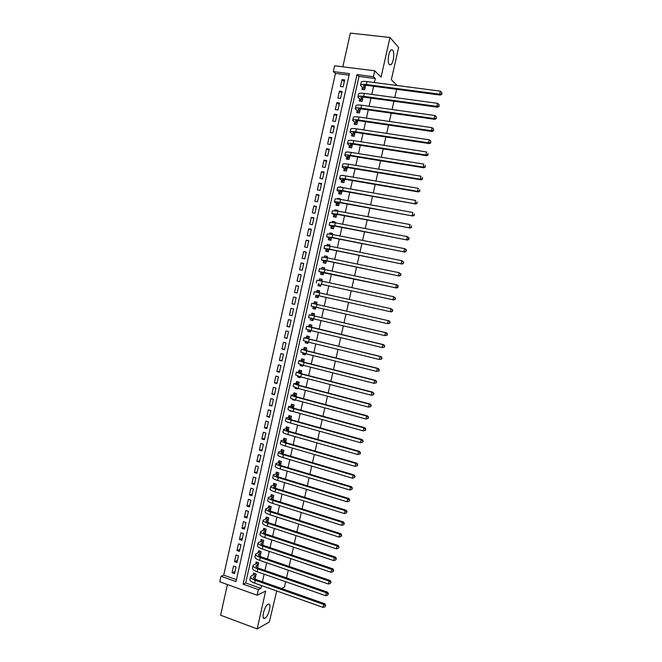 <?xml version="1.0" encoding="UTF-8"?>
<svg xmlns="http://www.w3.org/2000/svg" width="662" height="662" viewBox="0 0 662 662"><rect width="100%" height="100%" fill="white"/><g stroke="black" fill="none" stroke-linecap="round" stroke-linejoin="round"><path stroke-width="0.99" d="M389.38 64.653C387.121 62.716 388.553 51.197 391.234 49.857L392.665 50.072C394.891 52.166 393.427 63.502 390.779 64.826L389.38 64.653L390.779 64.826M264.932 618.242L264.841 618.291C260.869 620.559 264.229 605.995 268.069 604.315L268.11 604.298C272.057 602.064 268.797 616.405 264.932 618.242M333.342 71.57L334.633 65.778L374.742 70.809L373.418 76.701L357.008 74.599L243.095 584.132L258.403 589.594L257.137 595.237L219.784 581.807L221.017 576.254L236.028 581.608L349.428 73.631L333.342 71.57L335.444 73.408L223.723 575.146L221.017 576.254M397.043 85.489L391.35 79.713L398.607 47.441L389.976 37.502L350.347 33.1L342.833 66.804M227.422 584.554L220.587 615.213L257.162 628.9L265.652 591.083L257.137 595.237M276.716 590.959L269.318 622.04L257.162 628.9M362.404 87.359L361.948 89.395L364.663 89.759L365.656 85.299M359.797 98.994L359.342 101.029L362.048 101.41L363.016 97.082M357.19 110.62L356.735 112.656L359.441 113.045L360.385 108.849M354.592 122.238L354.137 124.266L356.835 124.671L357.745 120.616M351.994 133.84L351.539 135.867L354.236 136.281L355.113 132.359M349.395 145.433L348.948 147.46L351.638 147.883L352.482 144.101M346.805 157.01L346.35 159.037L349.04 159.476L349.859 155.827M344.215 168.578L343.76 170.606L346.449 171.061L347.236 167.544M341.625 180.138L341.178 182.158L343.851 182.629L344.612 179.245M345.374 175.852L342.668 175.513M339.043 191.69L338.588 193.709L341.269 194.189L341.989 190.937M342.742 187.586L340.144 186.783L340.045 187.23M336.462 203.226L336.006 205.245L338.679 205.733L339.374 202.622M340.119 199.32L340.227 198.807L337.554 198.319L337.421 198.931M333.88 214.753L333.425 216.764L336.097 217.268L336.759 214.289M337.488 211.037L337.645 210.35L334.972 209.854L334.798 210.624M331.298 226.263L330.851 228.282L333.516 228.795L334.153 225.949M334.864 222.746L335.063 221.886L332.398 221.373L332.183 222.308M328.724 237.766L328.278 239.785L330.934 240.314L331.538 237.6M332.25 234.439L332.481 233.405L329.817 232.883L329.577 233.976M326.151 249.26L325.704 251.27L328.352 251.817L328.931 249.235M329.635 246.123L329.899 244.915L327.243 244.377L326.962 245.635M323.577 260.745L323.13 262.756L325.778 263.31L326.333 260.861M327.02 257.799L327.326 256.409L324.67 255.863L324.355 257.286M321.012 272.214L320.565 274.225L323.213 274.788L323.726 272.471M324.405 269.459L324.752 267.903L322.104 267.34L321.749 268.921M318.447 283.675L318 285.678L320.64 286.257L321.128 284.081M321.79 281.11L322.179 279.381L319.539 278.81L319.142 280.547M315.882 295.128L315.435 297.13L318.074 297.718L318.53 295.666M319.183 292.745L319.614 290.841L316.974 290.262L316.544 292.165M313.3 306.672L312.869 308.566L315.509 309.171L315.931 307.276M316.585 304.355L317.048 302.302L314.409 301.707L313.962 303.701M310.701 318.257L310.312 319.986L312.944 320.607L313.333 318.894M313.995 315.931L314.483 313.747L311.852 313.134L311.405 315.137M308.111 329.833L307.756 331.405L310.387 332.034L310.726 330.495M311.405 327.491L311.918 325.183L309.295 324.554L308.848 326.556M305.521 341.402L305.207 342.808L307.83 343.454L308.136 342.089M308.815 339.043L309.361 336.602L306.738 335.965L306.291 337.959M302.931 352.962L302.658 354.203L305.273 354.857L305.538 353.665M306.233 350.579L306.804 348.013L304.181 347.368L303.742 349.362M300.349 364.505L300.109 365.581L302.716 366.252L302.948 365.234M303.651 362.106L304.255 359.416L301.632 358.754L301.185 360.749M297.768 376.041L297.561 376.959L300.167 377.638L300.358 376.794M301.069 373.625L301.698 370.803L299.083 370.132L298.645 372.127M295.186 387.568L295.012 388.321L297.619 389.008L297.768 388.337M298.488 385.135L299.15 382.189L296.543 381.502L296.096 383.488M292.604 399.078L292.472 399.666L295.078 400.369L295.186 399.873M295.914 396.629L296.601 393.559L294.002 392.856L293.556 394.85M290.03 410.581L289.939 411.011L292.604 411.4M293.34 408.106L294.06 404.912L291.462 404.209L291.015 406.187M287.457 422.066L290.03 422.919M290.775 419.584L291.52 416.266L288.922 415.537L288.475 417.523M288.202 431.045L288.98 427.602L286.381 426.866L285.943 428.844M285.636 442.497L286.439 438.923L283.849 438.178L283.41 440.156M283.079 453.942L283.907 450.243L281.317 449.481L280.878 451.459M280.514 465.369L281.375 461.546L278.793 460.777L278.346 462.755M277.957 476.789L278.843 472.842L276.269 472.056L275.822 474.033M275.4 488.192L276.319 484.121L273.745 483.326L273.298 485.304M272.852 499.587L273.787 495.399L271.221 494.588L270.783 496.558M270.303 510.973L271.263 506.662L268.706 505.842L268.259 507.812M267.754 522.351L268.747 517.907L266.182 517.08L265.743 519.049M265.205 533.713L266.232 529.153L263.675 528.309L263.228 530.27M262.665 545.066L263.708 540.382L261.159 539.53L260.72 541.491M260.125 556.411L261.2 551.603L258.652 550.734L258.213 552.696M257.584 567.748L258.685 562.816L256.144 561.939L255.706 563.892M234.993 571.505L232.031 572.721L233.512 566.068L236.011 566.945L234.53 573.598L232.031 572.721M237.451 560.482L234.505 561.633L235.986 554.979L238.486 555.84L237.004 562.501L234.505 561.633M239.909 549.46L236.979 550.536L238.469 543.874L240.968 544.727L239.478 551.396L236.979 550.536M242.375 538.421L239.454 539.431L240.943 532.761L243.451 533.597L241.961 540.275L239.454 539.431M244.841 527.382L241.936 528.309L243.426 521.639L245.933 522.467L244.443 529.145L241.936 528.309M247.307 516.327L244.419 517.188L245.908 510.501L248.424 511.321L246.926 518.007L244.419 517.188M249.773 505.255L246.901 506.049L248.391 499.363L250.915 500.166L249.417 506.86L246.901 506.049M252.247 494.183L249.384 494.895L250.881 488.208L253.405 488.995L251.908 495.697L249.384 494.895M254.721 483.094L251.874 483.74L253.372 477.037L255.896 477.823L254.398 484.526L251.874 483.74M257.195 471.998L254.365 472.569L255.863 465.866L258.395 466.636L256.897 473.347L254.365 472.569M259.67 460.893L256.856 461.389L258.354 454.678L260.894 455.431L259.388 462.15L256.856 461.389M262.152 449.771L259.355 450.201L260.853 443.482L263.393 444.227L261.887 450.954L259.355 450.201M264.635 438.641L261.854 438.997L263.352 432.278L265.892 433.006L264.395 439.742L261.854 438.997M267.125 427.503L264.353 427.793L265.851 421.057L268.4 421.777L266.894 428.521L264.353 427.793M269.608 416.357L266.852 416.572L268.358 409.828L270.907 410.539L269.401 417.283L266.852 416.572M272.099 405.194L269.36 405.334L270.866 398.59L273.414 399.285L271.908 406.038L269.36 405.334M274.589 394.031L271.867 394.097L273.373 387.344L275.93 388.031L274.424 394.784L271.867 394.097M277.088 382.851L274.374 382.843L275.88 376.082L278.445 376.752L276.931 383.521L274.374 382.843M279.579 371.655L276.89 371.581L278.396 364.812L280.961 365.474L279.447 372.243L276.89 371.581M282.078 360.459L279.397 360.302L280.911 353.533L283.477 354.178L281.971 360.955L279.397 360.302M284.586 349.246L281.913 349.015L283.427 342.246L286.001 342.875L284.486 349.66L281.913 349.015M287.085 338.025L284.437 337.719L285.951 330.942L288.524 331.563L287.01 338.356L284.437 337.719M289.592 326.788L286.96 326.416L288.466 319.63L291.057 320.243L289.534 327.036L286.96 326.416M292.099 315.551L289.476 315.104L290.999 308.302L293.58 308.906L292.066 315.708L289.476 315.104M294.607 304.297L292.008 303.775L293.523 296.973L296.113 297.561L294.59 304.371L292.008 303.775M298.628 286.274L296.055 285.628L294.532 292.438L297.122 293.018L298.645 286.199L296.055 285.628M301.152 274.987L298.587 274.275L297.064 281.085L299.663 281.656L301.185 274.838L298.587 274.275M303.668 263.699L301.119 262.905L299.596 269.732L302.195 270.286L303.717 263.459L301.119 262.905M306.192 252.396L303.659 251.535L302.137 258.362L304.735 258.9L306.266 252.073L303.659 251.535M308.715 241.084L306.192 240.149L304.669 246.976L307.276 247.514L308.806 240.67L306.192 240.149M311.239 229.764L308.74 228.746L307.209 235.589L309.824 236.111L311.347 229.259L308.74 228.746M313.763 218.427L311.281 217.343L309.75 224.186L312.373 224.691L313.896 217.839L311.281 217.343M316.295 207.082L313.829 205.923L312.298 212.775L314.922 213.272L316.453 206.412L313.829 205.923M318.827 195.729L316.378 194.487L314.847 201.347L317.47 201.836L319.001 194.967L316.378 194.487M321.368 184.367L318.927 183.051L317.396 189.911L320.027 190.383L321.558 183.515L318.927 183.051M323.908 172.989L321.484 171.599L319.945 178.467L322.584 178.93L324.115 172.046L321.484 171.599M326.449 161.602L324.032 160.138L322.502 167.014L325.141 167.461L326.672 160.576L324.032 160.138M328.989 150.208L326.598 148.66L325.059 155.545L327.698 155.984L329.237 149.091L326.598 148.66M331.53 138.797L329.155 137.175L327.616 144.068L330.264 144.49L331.803 137.588L329.155 137.175M334.078 127.377L331.72 125.681L330.181 132.582L332.829 132.988L334.368 126.086L331.72 125.681M336.627 115.949L334.285 114.178L332.746 121.08L335.394 121.477L336.941 114.567L334.285 114.178M339.184 104.513L336.85 102.66L335.311 109.569L337.968 109.958L339.515 103.032L336.85 102.66M341.741 93.061L339.424 91.133L337.877 98.05L340.541 98.423L342.089 91.497L339.424 91.133M223.723 575.146L236.458 579.68M349.089 75.162L335.444 73.408M343.115 86.879L344.662 79.945L341.997 79.597L340.45 86.523L343.115 86.879M374.419 82.543L375.321 78.538L358.994 76.436L245.701 582.965L260.936 588.386L261.564 585.58M262.417 581.774L264.121 574.186M264.966 570.412L266.678 562.783M267.514 559.042L269.244 551.363M270.071 547.656L271.801 539.935M272.628 536.27L274.374 528.491M275.185 524.858L276.939 517.039M277.75 513.447L279.513 505.578M280.307 502.019L282.086 494.109M282.873 490.583L284.66 482.623M285.446 479.139L287.242 471.129M288.011 467.678L289.824 459.627M290.585 456.209L292.405 448.108M293.167 444.732L294.995 436.581M295.74 433.238L297.577 425.037M298.322 421.735L300.176 413.485M300.904 410.225L302.766 401.925M303.494 398.698L305.364 390.357M306.076 387.162L307.962 378.772M308.666 375.619L310.561 367.178M311.264 364.059L313.167 355.568M313.854 352.49L315.774 343.95M316.453 340.913L318.381 332.324M319.059 329.32L320.996 320.689M321.658 317.719L323.61 309.038M324.264 306.101L326.217 297.387M326.879 294.458L328.832 285.752M329.494 282.782L331.439 274.109M332.117 271.089L334.053 262.458M334.74 259.396L336.677 250.79M337.372 247.679L339.292 239.106M340.003 235.962L341.915 227.422M342.635 224.228L344.538 215.721M345.266 212.485L347.169 204.012M347.906 200.727L349.801 192.286M350.546 188.96L352.432 180.552M353.185 177.184L355.064 168.802M355.833 165.392L357.703 157.051M358.481 153.592L360.343 145.276M361.129 141.776L362.991 133.501M363.786 129.951L365.631 121.709M366.442 118.117L368.279 109.9M369.098 106.268L370.935 98.092M371.754 94.409L373.583 86.267M255.044 579.068L256.177 574.012L253.637 573.118L253.198 575.079M286.497 434.123L284.892 433.544M347.277 163.994L345.291 163.787M396.629 89.304L394.775 97.529M393.94 101.245L392.078 109.503M391.25 113.169L389.38 121.46M388.569 125.077L386.691 133.401M385.888 136.984L384.001 145.342M383.207 148.876L381.32 157.266M380.534 160.75L378.631 169.174M377.853 172.617L375.95 181.074M375.188 184.475L373.269 192.965M372.516 196.316L370.596 204.839M369.851 208.149L367.923 216.706M367.187 219.966L365.25 228.555M364.522 231.783L362.586 240.397M361.866 243.575L359.921 252.23M359.209 255.367L357.257 264.047M356.561 267.142L354.592 275.855M353.905 278.901L351.936 287.647M351.257 290.651L349.279 299.431M348.617 302.393L346.631 311.19M345.969 314.152L343.992 322.907M343.313 325.903L341.352 334.616M340.673 337.653L338.721 346.317M338.025 349.387L336.081 358.001M335.386 361.113L333.449 369.677M332.746 372.822L330.826 381.345M330.106 384.523L328.203 392.996M327.475 396.215L325.58 404.639M324.843 407.891L322.957 416.266M322.212 419.559L320.342 427.884M319.589 431.219L317.727 439.494M316.966 442.861L315.112 451.087M314.342 454.496L312.497 462.672M311.728 466.114L309.89 474.249M309.104 477.724L307.284 485.809M306.498 489.326L304.685 497.361M303.883 500.911L302.087 508.904M301.276 512.487L299.489 520.431M298.67 524.056L296.89 531.95M296.063 535.608L294.3 543.452M293.465 547.151L291.71 554.946M290.866 558.687L289.12 566.432M288.268 570.205L286.53 577.909M285.678 581.716L284.47 587.078L281.565 588.526M374.742 70.809L381.08 77.09L389.976 37.502M375.321 78.538L373.418 76.701M260.936 588.386L258.403 589.594M245.701 582.965L243.095 584.132M358.994 76.436L357.008 74.599M344.298 81.6L341.997 79.597M288.028 422.273L287.399 422.339M291.057 410.928L289.939 411.011M294.226 399.6L292.472 399.666M297.586 388.288L295.012 388.321M300.308 377.009L297.561 376.959M302.84 365.714L300.109 365.581M305.372 354.41L302.658 354.203M307.904 343.098L305.207 342.808M310.445 331.77L307.756 331.405M312.985 320.441L310.312 319.986M315.526 309.096L312.869 308.566M319.597 290.916L316.974 290.262M322.146 279.546L319.539 278.81M324.694 268.16L322.104 267.34M327.243 256.765L324.67 255.863M329.8 245.362L327.243 244.377M332.357 233.943L329.817 232.883M334.922 222.515L332.398 221.373M337.339 211.013L334.972 209.854M339.151 199.163L337.554 198.319M341.153 187.354L340.144 186.783M343.297 175.571L342.726 175.231M255.739 575.973L253.422 577.206C253.198 578 254.233 578.828 256.542 579.697L324.877 603.81L325.762 605.391L325.05 606.831L325.762 605.391M325.05 606.831L323.089 607.402L323.759 604.48L255.251 580.276C251.8 578.977 250.244 577.736 250.592 576.544L254.887 573.557M323.089 607.402L254.613 583.114C251.163 581.815 249.615 580.557 249.963 579.358L250.509 576.916M325.315 605.664L323.759 604.48L324.877 603.81M255.822 575.592L253.712 574.856M258.246 564.777L255.946 565.944C255.731 566.705 256.773 567.516 259.074 568.368L327.524 592.159L328.418 593.715L327.707 595.146L328.418 593.715M327.707 595.146L325.745 595.717L326.416 592.788L257.799 568.915C254.34 567.632 252.776 566.424 253.107 565.282L256.219 563.685L257.419 562.377M325.745 595.717L257.162 571.753C253.703 570.47 252.148 569.254 252.479 568.095L253.033 565.638M327.971 593.971L326.416 592.788L327.524 592.159M258.329 564.413L256.219 563.685M260.762 553.564L258.47 554.665C258.263 555.393 259.305 556.179 261.622 557.023L330.173 580.483L331.066 582.03L330.363 583.445L331.066 582.03M330.363 583.445L328.41 584.016L329.072 581.087L260.348 557.536C256.881 556.279 255.309 555.095 255.631 554.003L258.718 552.497L259.951 551.181M328.41 584.016L259.711 560.383C256.244 559.117 254.68 557.925 255.002 556.825L255.557 554.351M330.628 582.27L329.072 581.087L330.173 580.483M260.836 553.217L258.718 552.497M263.269 542.343L261.002 543.378C260.795 544.081 261.846 544.843 264.163 545.67L332.829 568.807L333.731 570.338L333.027 571.736L333.731 570.338M333.027 571.736L331.066 572.299L331.728 569.37L262.897 546.15C259.43 544.909 257.849 543.767 258.155 542.716L261.225 541.309L262.491 539.977M331.066 572.299L262.26 548.997C258.792 547.747 257.212 546.597 257.526 545.538L258.089 543.047M333.292 570.561L331.728 569.37L332.829 568.807M263.344 542.021L261.225 541.309M265.785 531.123L263.526 532.082C263.335 532.753 264.395 533.489 266.712 534.3L335.485 557.114L336.387 558.629L335.684 560.011L336.387 558.629M335.684 560.011L333.731 560.582L334.393 557.644L265.454 534.747C261.978 533.531 260.389 532.422 260.687 531.421L263.733 530.105L265.032 528.756M333.731 560.582L264.808 537.602C261.341 536.377 259.752 535.26 260.058 534.251L260.621 531.735M335.957 558.844L334.393 557.644L335.485 557.114M265.859 530.8L263.733 530.105M268.309 519.877L266.058 520.779C265.867 521.408 266.935 522.128 269.26 522.93L338.141 545.414L339.052 546.911L338.356 548.285L339.052 546.911M338.356 548.285L336.395 548.839L337.066 545.91L268.002 523.344C264.527 522.136 262.93 521.06 263.219 520.117L266.248 518.884L267.572 517.527M336.395 548.839L267.365 526.191C263.89 524.991 262.293 523.907 262.582 522.947L263.153 520.415M338.621 547.11L337.066 545.91L338.141 545.414M268.375 519.579L266.248 518.884M270.824 508.631L268.598 509.459C268.416 510.063 269.484 510.758 271.809 511.544L340.806 533.696L341.716 535.177L341.021 536.534L341.716 535.177M341.021 536.534L339.06 537.097L339.73 534.16L270.568 511.925C267.076 510.741 265.47 509.699 265.752 508.797L268.755 507.663L270.121 506.298M339.06 537.097L269.922 514.779C266.438 513.588 264.833 512.537 265.114 511.627L265.685 509.086M341.286 535.359L339.73 534.16L340.806 533.696M270.89 508.342L268.755 507.663M273.348 497.369L271.13 498.13C270.957 498.701 272.032 499.371 274.366 500.141L343.47 521.97L344.381 523.435L343.694 524.784L344.381 523.435M343.694 524.784L341.733 525.338L342.403 522.392L273.125 500.489C269.633 499.33 268.019 498.321 268.284 497.468L271.271 496.426L272.67 495.044M341.733 525.338L272.487 503.352C268.995 502.185 267.382 501.167 267.655 500.307L268.226 497.741M343.959 523.609L342.403 522.392L343.47 521.97M273.406 497.096L271.271 496.426M275.872 486.098L273.671 486.793C273.505 487.323 274.589 487.977 276.923 488.738L346.135 510.237L347.053 511.685L346.367 513.017L347.053 511.685M346.367 513.017L344.406 513.571L345.076 510.625L275.69 489.044C272.19 487.902 270.568 486.934 270.824 486.131L273.795 485.18L275.227 483.79M344.406 513.571L275.044 491.907C271.552 490.765 269.93 489.781 270.187 488.97L270.766 486.388M346.631 511.842L345.076 510.625L346.135 510.237M275.93 485.842L273.795 485.18M278.396 474.819L276.211 475.44C276.054 475.945 277.138 476.566 279.48 477.319L348.8 498.486L349.726 499.918L349.04 501.233L349.726 499.918M349.04 501.233L347.087 501.788L347.749 498.842L278.255 477.592C274.747 476.474 273.116 475.531 273.365 474.786L276.311 473.926L277.783 472.519M347.087 501.788L277.61 480.463C274.109 479.329 272.479 478.386 272.727 477.625L273.307 475.018M349.313 500.058L347.749 498.842L348.8 498.486M278.454 474.58L276.311 473.926M280.928 463.524L278.76 464.079C278.603 464.55 279.695 465.154 282.045 465.891L351.472 486.727L352.407 488.142L351.721 489.45L352.407 488.142M351.721 489.45L349.759 489.996L350.43 487.042L280.82 466.131C277.312 465.03 275.673 464.128 275.905 463.425L278.834 462.655L280.349 461.24M349.759 489.996L280.183 469.002C276.666 467.893 275.036 466.983 275.268 466.263L275.855 463.648M351.994 488.266L350.43 487.042L351.472 486.727M280.978 463.301L278.834 462.655M283.46 452.22L281.3 452.709C281.16 453.147 282.26 453.727 284.602 454.446L354.145 474.952L355.08 476.35L354.402 477.641L355.08 476.35M354.402 477.641L352.441 478.187L353.111 475.233L283.394 454.653C279.877 453.569 278.23 452.709 278.454 452.055L281.358 451.385L282.914 449.953M352.441 478.187L282.748 457.525C279.232 456.441 277.585 455.564 277.817 454.893L278.404 452.262M354.675 476.466L353.111 475.233L354.145 474.952M283.51 452.014L281.358 451.385M285.992 440.909L283.849 441.322C283.717 441.728 284.817 442.282 287.167 442.994L356.826 463.168L357.761 464.55L357.091 465.833L357.761 464.55M357.497 465.734L355.13 466.371L355.8 463.417L285.967 443.168C282.442 442.108 280.787 441.273 281.002 440.669L283.89 440.089L285.488 438.649M357.091 465.833L355.13 466.371L285.322 446.039C281.797 444.972 280.15 444.136 280.365 443.515L280.953 440.867M357.356 464.65L355.8 463.417L356.826 463.168M286.042 440.71L283.89 440.089M288.533 429.58L286.406 429.936L289.741 431.533L359.507 451.376L360.451 452.742L359.772 454.008L360.451 452.742M360.178 453.917L357.811 454.546L358.49 451.583L288.541 431.674C285.016 430.631 283.344 429.828 283.551 429.282L286.423 428.794L288.061 427.338M359.772 454.008L357.811 454.546L287.896 434.545C284.37 433.502 282.707 432.691 282.914 432.129L283.51 429.456M360.045 452.825L358.49 451.583L359.507 451.376M288.574 429.406L286.423 428.794M291.073 418.243L288.955 418.533L292.314 420.056L362.188 439.568L363.14 440.917L362.462 442.166L363.14 440.917M362.867 442.1L360.5 442.704L361.179 439.742L291.123 420.163C287.581 419.145 285.91 418.376 286.1 417.871L288.955 417.482L290.643 416.017M362.462 442.166L360.5 442.704L290.477 423.043C286.944 422.017 285.272 421.247 285.463 420.726L286.067 418.036M362.735 440.983L361.179 439.742L362.188 439.568M291.106 418.086L288.955 417.482M293.614 406.898L291.512 407.113L294.888 408.57L364.87 427.751L365.829 429.075L365.159 430.317L365.829 429.075M365.556 430.267L363.198 430.854L363.868 427.884L293.705 408.644C290.155 407.643 288.475 406.915 288.657 406.46L291.487 406.162L293.233 404.689M365.159 430.317L363.198 430.854L293.059 411.524C289.517 410.523 287.838 409.786 288.02 409.315L288.624 406.609M365.424 429.133L363.868 427.884L364.87 427.751M293.647 406.758L291.487 406.162M295.939 393.377L296.593 393.6M296.154 395.545L294.069 395.686L297.461 397.076L367.559 415.918L368.519 417.234L367.849 418.458L368.519 417.234M368.246 418.417L365.887 418.988L366.566 416.017L296.286 397.117C292.736 396.133 291.04 395.437 291.214 395.032L294.027 394.833L295.773 393.385M367.849 418.458L365.887 418.988L295.641 399.997C292.091 399.012 290.403 398.309 290.568 397.895L291.181 395.164M368.122 417.275L366.566 416.017L367.559 415.918M296.187 395.413L294.027 394.833M298.703 384.175L296.634 384.25L300.043 385.574L370.248 404.077L371.208 405.376L370.546 406.592L371.208 405.376M370.943 406.559L368.585 407.113L369.264 404.143L298.868 385.574L293.771 383.596L296.559 383.488L298.305 382.082M370.546 406.592L368.585 407.113L298.223 388.462L293.134 386.459L293.746 383.712M370.819 405.401L369.264 404.143L370.248 404.077M298.728 384.059L296.559 383.488M301.649 370.794L300.846 370.77L301.665 370.977M301.251 372.797L299.199 372.805L302.617 374.055L372.946 392.227L373.906 393.501L373.252 394.701L373.906 393.501M373.641 394.693L371.291 395.222L371.961 392.252L301.458 374.022L296.336 372.152L299.108 372.135L300.846 370.77M373.252 394.701L371.291 395.222L300.813 376.91L295.691 375.015L296.311 372.251M373.517 393.518L371.961 392.252L372.946 392.227M301.276 372.698L299.108 372.135M302.021 364.994L302.931 365.316M304.23 359.499L303.378 359.441L304.197 359.648M303.808 361.411L301.764 361.344L305.207 362.528L375.635 380.36L376.612 381.618L375.95 382.81L376.612 381.618M376.339 382.81L373.989 383.331L374.667 380.352L304.048 362.462L298.901 360.691L301.649 360.773L303.378 359.441M375.95 382.81L373.989 383.331L303.403 365.35L298.256 363.562L298.876 360.782M376.223 381.618L374.667 380.352L375.635 380.36M303.825 361.328L301.649 360.773M304.346 353.359L305.472 353.98M306.763 348.187L305.918 348.113L306.738 348.311M306.357 350.008L304.33 349.875L307.789 350.984L378.333 368.486L379.309 369.727L378.656 370.902L379.309 369.727M379.045 370.919L376.695 371.415L377.373 368.436L306.638 350.885L301.467 349.23L304.197 349.404L305.918 348.113M378.656 370.902L376.695 371.415L305.993 353.781L300.821 352.093L301.45 349.296M378.929 369.71L377.373 368.436L378.333 368.486M306.374 349.941L304.197 349.404M306.696 341.724L308.012 342.643M309.303 336.867L308.459 336.768L309.278 336.966M308.914 338.596L306.903 338.398L310.379 339.432L381.039 356.595L382.015 357.819L381.362 358.986L382.015 357.819M381.751 359.011L379.4 359.499L380.079 356.512L304.032 337.744L306.746 338.017L308.459 336.768M381.362 358.986L379.4 359.499L308.591 342.196L303.395 340.616L304.024 337.802M381.635 357.786L380.079 356.512L381.039 356.595M308.922 338.547L306.746 338.017M309.063 330.081L310.552 331.29M311.843 325.538L310.999 325.414L311.827 325.605M311.471 327.177L383.737 344.695L384.721 345.903L384.076 347.053L384.721 345.903M384.457 347.095L382.115 347.558L382.793 344.579L306.605 326.258L309.295 326.623L310.999 325.414M384.076 347.053L382.115 347.558L311.19 330.603L305.96 329.13L306.597 326.292M384.349 345.862L382.793 344.579L383.737 344.695M311.479 327.144L309.295 326.623M311.454 318.447L313.101 319.92M314.384 314.202L313.548 314.045L314.376 314.235M387.162 335.171L384.829 335.617L385.507 332.63L309.179 314.756L386.442 332.787L387.435 333.979L386.79 335.113L387.435 333.979M311.852 315.22L313.548 314.045M386.79 335.113L384.829 335.617L308.533 317.628L309.171 314.773M387.063 333.913L385.507 332.63L386.442 332.787M313.862 306.804L314.822 308.36L315.65 308.55M316.924 302.848L316.097 302.666L316.924 302.857M389.877 323.23L387.543 323.66L388.222 320.665L311.752 303.246L389.157 320.863L390.15 322.038L389.504 323.155L390.15 322.038M314.409 303.8L316.097 302.666M389.504 323.155L387.543 323.66L311.115 306.117L311.752 303.246M389.777 321.955L388.222 320.665L389.157 320.863M317.371 296.973L318.199 297.164L317.371 296.973L316.328 295.227L318.521 295.724L316.568 295.252L391.184 311.91L316.328 295.227M317.098 292.29L318.645 291.28L319.473 291.462M392.227 311.19L392.5 309.99L392.227 311.19L390.266 311.686L390.944 308.691L314.334 291.719L313.689 294.598M392.5 309.99L390.944 308.691L392.864 310.081M392.591 311.281L391.184 311.91M320.739 285.802L319.92 285.587L320.747 285.761M319.895 280.705L322.03 280.059M321.087 284.255L393.898 299.969L321.087 284.271M319.92 285.587L318.885 283.791M394.949 299.207L395.222 298.008L394.949 299.207L392.98 299.704L393.667 296.708L322.253 281.209L316.916 280.183L316.279 283.046M395.222 298.008L393.667 296.708L395.586 298.115M395.313 299.315L393.898 299.969M323.288 274.424L322.477 274.176L323.304 274.358M322.708 269.111L324.587 268.648M323.66 272.777L396.621 288.011L324.214 272.471L318.852 271.528L323.652 272.818M322.477 274.176L321.451 272.347M397.672 287.217L397.945 286.017L397.672 287.217L395.711 287.713L396.389 284.71L324.86 269.55L319.498 268.64L318.861 271.486M397.945 286.017L396.389 284.71L397.299 285.016L398.309 286.141M398.036 287.341L396.621 288.011M325.845 263.037L325.034 262.764L325.861 262.938M325.547 257.501L327.144 257.228M326.234 261.3L324.322 260.621L327.913 261.176L399.335 276.046L326.821 260.803L321.442 259.976L326.217 261.349M325.034 262.764L324.016 260.894M400.394 275.218L400.667 274.018L400.394 275.218L398.433 275.706L399.12 272.703L327.475 257.89L322.088 257.079L321.451 259.918M400.667 274.018L399.12 272.703L401.031 274.151M400.758 275.351L399.335 276.046M328.393 251.634L327.591 251.337L328.426 251.51M328.402 245.892L329.709 245.792M328.807 249.806L326.912 249.053L330.52 249.541L402.057 264.064L329.436 249.135L324.024 248.407L328.791 249.872M327.591 251.337L326.581 249.425M403.125 263.203L403.398 262.003L403.125 263.203L401.164 263.691L401.851 260.687L330.09 246.214L324.678 245.511L324.041 248.341M403.398 262.003L401.851 260.687L403.754 262.152M403.481 263.352L402.057 264.064M330.95 240.223L330.156 239.901L330.983 240.074M331.29 234.257L332.266 234.348M331.381 238.295L329.502 237.476L333.135 237.89L404.78 252.073L332.059 237.451L326.623 236.831L331.364 238.378M330.156 239.901L329.155 237.939M405.864 251.179L406.137 249.971L405.864 251.179L403.894 251.659L404.581 248.655L332.713 234.53L327.268 233.934L326.639 236.748M406.137 249.971L404.581 248.655L405.467 249.069L406.485 250.137M406.211 251.345L404.78 252.073M333.483 228.787L332.713 228.456L333.549 228.622M333.962 226.776L332.092 225.891L335.742 226.23L407.511 240.066L334.674 225.759L329.213 225.245L333.938 226.884M332.713 228.456L331.728 226.454M408.595 239.139L408.868 237.939L408.595 239.139L406.633 239.619L407.312 236.607L335.328 222.829L329.858 222.349L329.237 225.146M408.868 237.939L407.312 236.607L409.215 238.113M408.942 239.321L407.511 240.066M335.7 217.194L336.122 217.161M336.544 215.249L334.691 214.289L338.356 214.562L410.241 228.051L337.297 214.049L331.811 213.644L336.519 215.365M335.286 217.004L334.302 214.951M411.334 227.091L411.607 225.883L411.334 227.091L409.373 227.571L410.051 224.55L337.951 211.12L332.456 210.748L331.836 213.528M411.681 227.281L410.241 228.051M338.009 205.609L338.687 205.683M339.134 203.714L337.297 202.68L340.98 202.878L412.972 216.027L339.92 202.332C336.263 201.695 334.426 201.596 334.409 202.034L336.884 203.441L339.101 203.846M337.852 205.534L336.884 203.441M414.073 215.026L414.346 213.818L414.073 215.026L412.112 215.506L412.798 212.485L340.582 199.403C336.925 198.766 335.08 198.674 335.055 199.13L334.434 201.902M414.42 215.241L412.972 216.027M341.716 192.162L339.896 191.061L343.595 191.186L415.703 203.987L342.552 190.606C338.886 189.986 337.041 189.92 337.008 190.416L339.457 191.914L341.683 192.311M340.417 194.032L339.457 191.914M416.82 202.953L417.093 201.745L416.82 202.953L414.851 203.424L415.537 200.404L343.206 187.669C339.54 187.056 337.694 187.007 337.661 187.512L337.041 190.267M417.159 203.176L415.703 203.987M344.306 180.602L342.502 179.427L346.218 179.476L418.442 191.93L417.598 191.335L345.183 178.864C341.509 178.268 339.656 178.244 339.606 178.781L342.047 180.387L344.273 180.767M342.957 182.472L342.047 180.387M419.567 190.871L419.84 189.655L419.567 190.871L417.598 191.335L418.285 188.314L345.837 175.927C342.171 175.331 340.309 175.314 340.26 175.877L339.647 178.624M419.898 191.111L418.442 191.93M346.905 169.033L345.109 167.784L348.849 167.767L421.189 179.865L420.345 179.237L347.815 167.114C344.141 166.534 342.271 166.543 342.213 167.138L344.629 168.835L346.863 169.215M345.506 170.895L344.629 168.835M422.315 178.773L422.588 177.557L422.315 178.773L420.345 179.237L421.032 176.208L348.477 164.176C344.794 163.597 342.924 163.622 342.866 164.234L342.254 166.965M422.646 179.021L421.189 179.865M349.495 157.448L347.716 156.124C347.765 155.694 349.015 155.661 351.472 156.033L423.928 167.792L423.101 167.122L350.446 155.347C346.764 154.792 344.894 154.842 344.828 155.487L347.219 157.283L349.453 157.647M348.055 159.319L347.219 157.283M425.062 166.659L425.343 165.45L425.062 166.659L423.101 167.122L423.788 164.093L351.108 152.409C347.426 151.855 345.547 151.912 345.473 152.574L344.869 155.289M425.393 166.932L423.928 167.792M352.093 145.855L350.33 144.465C350.388 143.993 351.646 143.944 354.104 144.299L426.676 155.702L425.856 154.999L353.086 143.571C349.395 143.042 347.517 143.124 347.434 143.828L349.809 145.714L352.043 146.07M350.612 147.725L349.809 145.714M427.817 154.536L428.091 153.327L427.817 154.536L425.856 154.999L426.543 151.962L353.748 140.625C350.057 140.096 348.171 140.195 348.088 140.907L347.484 143.613M428.149 154.825L426.676 155.702M354.691 134.254L352.945 132.789C353.012 132.284 354.269 132.201 356.735 132.549L429.423 143.604L428.612 142.86L355.726 131.788C352.035 131.275 350.14 131.39 350.049 132.143L352.399 134.138L354.642 134.477M353.169 136.115L352.399 134.138M430.573 142.404L430.854 141.188L430.573 142.404L428.612 142.86L429.299 139.823L356.388 128.842C352.689 128.329 350.794 128.461 350.703 129.231L350.099 131.92M429.299 139.823L430.854 141.188M430.896 142.702L429.423 143.604M357.298 122.635L355.56 121.096C355.635 120.558 356.901 120.459 359.375 120.79L432.178 131.498L431.367 130.712L358.374 119.987C354.667 119.499 352.763 119.656 352.664 120.459L354.998 122.544L357.24 122.884M355.734 124.506L354.998 122.544M433.337 130.257L433.61 129.04L433.337 130.257L431.367 130.712L432.063 127.667L359.036 117.042C355.328 116.553 353.425 116.719 353.318 117.538L352.722 120.219M432.063 127.667L433.61 129.04M433.66 130.571L432.178 131.498M359.896 111.009L358.183 109.395C358.258 108.825 359.54 108.7 362.015 109.015L434.926 119.367L434.131 118.548L361.013 108.179C357.306 107.707 355.395 107.906 355.279 108.758L357.588 110.951L359.838 111.274M358.299 112.879L357.588 110.951M436.101 118.101L436.374 116.884L436.101 118.101L434.131 118.548L434.826 115.502L361.675 105.225C357.968 104.761 356.057 104.968 355.941 105.837L355.337 108.502M434.826 115.502L436.374 116.884M436.415 118.432L434.926 119.367M362.503 99.374L360.807 97.686C360.889 97.082 362.172 96.925 364.654 97.231L437.69 107.236L436.895 106.375L363.661 96.362C359.946 95.916 358.026 96.139 357.902 97.049L360.194 99.341L362.445 99.648M360.873 101.245L360.194 99.341M438.865 105.928L439.138 104.712L438.865 105.928L436.895 106.375L437.59 103.33L364.323 93.408C360.608 92.961 358.688 93.201 358.556 94.12L357.968 96.776M437.59 103.33L439.138 104.712M439.179 106.276L437.69 107.236M365.118 87.723L363.43 85.969C363.521 85.324 364.812 85.15 367.294 85.431L440.445 95.088L439.667 94.186L366.318 84.529C362.594 84.099 360.666 84.372 360.525 85.332L362.793 87.715L365.052 88.013M363.446 89.602L362.793 87.715M441.628 93.747L441.91 92.523L441.628 93.747L439.667 94.186L440.354 91.141L366.98 81.575C363.256 81.145 361.32 81.426 361.179 82.394L360.591 85.034M440.354 91.141L441.91 92.523M441.943 94.103L440.445 95.088M253.678 578.1L253.976 576.751M254.613 583.114L255.251 580.276M256.202 566.804L256.5 565.505M257.162 571.753L257.799 568.915M258.734 555.492L259.016 554.251M259.711 560.383L260.348 557.536M261.275 544.181L261.54 542.989M262.26 548.997L262.897 546.15M263.807 532.852L264.064 531.718M264.808 537.602L265.454 534.747M266.347 521.507L266.587 520.431M267.365 526.191L268.002 523.344M268.888 510.162L269.12 509.136M269.922 514.779L270.568 511.925M271.437 498.8L271.652 497.832M272.487 503.352L273.125 500.489M273.985 487.431L274.184 486.512M275.044 491.907L275.69 489.044M276.534 476.044L276.724 475.184M277.61 480.463L278.255 477.592M279.083 464.65L279.265 463.847M280.183 469.002L280.82 466.131M281.64 453.247L281.805 452.502M282.748 457.525L283.394 454.653M284.197 441.835L284.346 441.14M285.322 446.039L285.967 443.168M286.754 430.408L286.894 429.77M287.896 434.545L288.541 431.674M289.311 418.972L289.443 418.384M290.477 423.043L291.123 420.163M291.876 407.519L291.992 406.998M293.059 411.524L293.705 408.644M294.441 396.066L294.549 395.595M295.641 399.997L296.286 397.117M297.015 384.597L297.106 384.175M298.223 388.462L298.868 385.574M300.813 376.91L301.458 374.022M303.403 365.35L304.048 362.462M305.993 353.781L306.638 350.885M308.591 342.196L309.237 339.3M311.19 330.603L311.835 327.707M313.788 319.001L314.433 316.097M316.386 307.383L317.04 304.479M318.993 295.757L319.647 292.844M321.6 284.114L322.253 281.209M324.214 272.471L324.86 269.55M326.821 260.803L327.475 257.89M329.436 249.135L330.09 246.214M332.059 237.451L332.713 234.53M334.674 225.759L335.328 222.829M335.088 214.562L335.187 214.14M337.297 214.049L337.951 211.12M337.686 202.977L337.794 202.498M339.92 202.332L340.582 199.403M340.285 191.376L340.4 190.838M342.552 190.606L343.206 187.669M342.883 179.766L343.015 179.179M345.183 178.864L345.837 175.927M345.481 168.148L345.63 167.494M347.815 167.114L348.477 164.176M348.088 156.522L348.245 155.81M350.446 155.347L351.108 152.409M350.695 144.879L350.868 144.109M353.086 143.571L353.748 140.625M353.309 133.219L353.491 132.4M355.726 131.788L356.388 128.842M355.916 121.56L356.115 120.674M358.374 119.987L359.036 117.042M358.531 109.884L358.746 108.94M361.013 108.179L361.675 105.225M361.154 98.199L361.378 97.198M363.661 96.362L364.323 93.408M363.769 86.499L364.009 85.439M366.318 84.529L366.98 81.575M264.841 618.291L263.31 617.729"/></g></svg>
